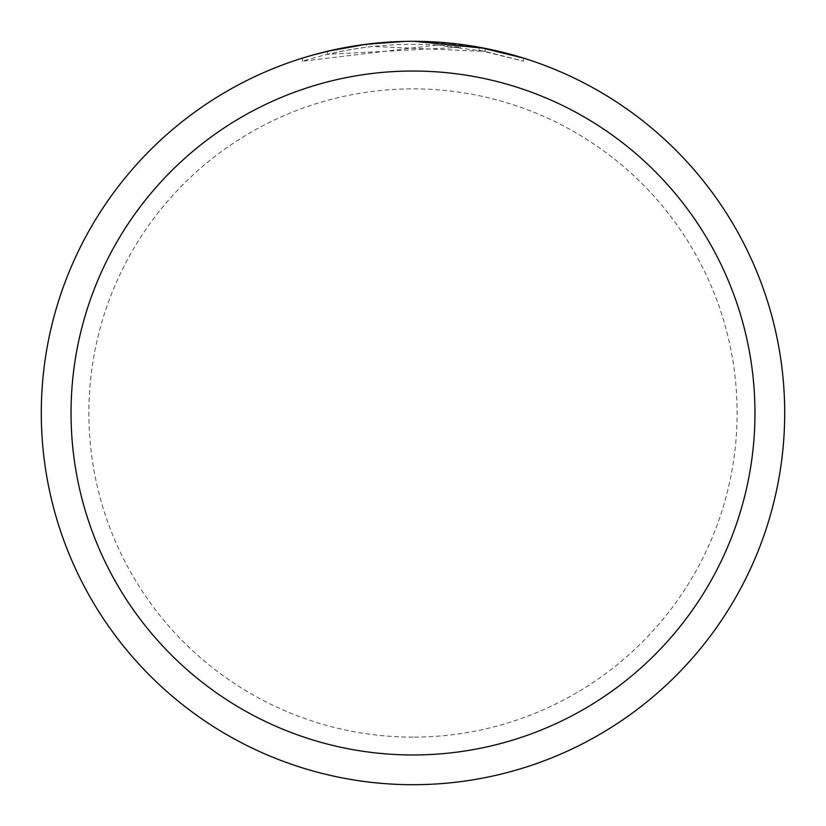 <?xml version="1.0" encoding="UTF-8"?>
<svg xmlns="http://www.w3.org/2000/svg" width="826" height="826" viewBox="0 0 826 826"><rect width="100%" height="100%" fill="white"/><g stroke="black" fill="none" stroke-linecap="round" stroke-linejoin="round"><path stroke-width="0.62" stroke-dasharray="4.13 3.1" d="M413 71.036A341.964 341.964 0 0 1 754.964 413A341.964 341.964 0 0 1 413 754.964A341.964 341.964 0 0 1 71.036 413A341.964 341.964 0 0 1 413 71.036A341.964 341.964 0 0 1 754.964 413A341.964 341.964 0 0 1 413 754.964A341.964 341.964 0 0 1 71.036 413A341.964 341.964 0 0 1 413 71.036M413 41.3A371.7 371.7 0 0 1 784.7 413A371.7 371.7 0 0 1 413 784.7A371.7 371.7 0 0 1 41.3 413A371.7 371.7 0 0 1 413 41.3A371.7 371.7 0 0 1 784.7 413A371.7 371.7 0 0 1 413 784.7A371.7 371.7 0 0 1 41.3 413A371.7 371.7 0 0 1 413 41.3A371.7 371.7 0 0 1 784.7 413A371.7 371.7 0 0 1 413 784.7A371.7 371.7 0 0 1 41.3 413A371.7 371.7 0 0 1 413 41.3A371.7 371.7 0 0 1 784.7 413A371.7 371.7 0 0 1 413 784.7M446.319 42.797L460.34 44.325L414.053 41.3L434.001 41.899M479.028 50.241L523.457 61.207L485.151 51.408L436.964 45.058L436.964 42.074L485.151 48.373L485.306 51.439L479.028 50.231L479.028 47.216L523.457 58.088L523.457 61.207L523.457 58.088M414.053 41.3L422.262 41.414M425.576 41.517L441.239 42.374M436.964 45.058L302.564 61.207C354.158 45.203 406.743 40.577 460.34 47.33L327.499 54.32A368.726 368.726 0 0 1 366.548 47.216L372.825 46.473L485.306 51.439M327.499 51.264L327.499 54.32L327.499 51.264A371.7 371.7 0 0 1 366.548 44.212L366.548 47.216L366.548 44.212L386.496 42.25M411.947 41.3L388.168 42.126L364.483 44.48L333.229 49.963L302.564 58.088L315.511 54.309M460.34 47.33L460.34 44.325M302.564 61.207L302.564 58.088M389.077 42.074L404.843 41.393M485.151 51.408L485.151 48.373L485.151 51.408M335.459 49.477L357.834 45.42M361.024 44.955L408.581 41.331M413 737.122A324.122 324.122 0 0 1 88.878 413A324.122 324.122 0 0 1 413 88.878A324.122 324.122 0 0 1 737.122 413A324.122 324.122 0 0 1 413 737.122"/><path stroke-width="1.24" d="M413 71.036A341.964 341.964 0 0 1 754.964 413A341.964 341.964 0 0 1 413 754.964A341.964 341.964 0 0 1 71.036 413A341.964 341.964 0 0 1 413 71.036M413 41.3A371.7 371.7 0 0 1 784.7 413A371.7 371.7 0 0 1 413 784.7A371.7 371.7 0 0 1 41.3 413A371.7 371.7 0 0 1 413 41.3M434.001 41.899L436.964 42.074M479.028 47.216L523.457 58.088M485.306 48.404L414.053 41.3M422.262 41.414L425.576 41.517M441.239 42.374L446.319 42.797M404.843 41.393L366.548 44.212L327.499 51.264M386.496 42.25L389.077 42.074M315.511 54.309L335.459 49.477M357.834 45.42L361.024 44.955M408.581 41.331L411.947 41.3"/></g></svg>
